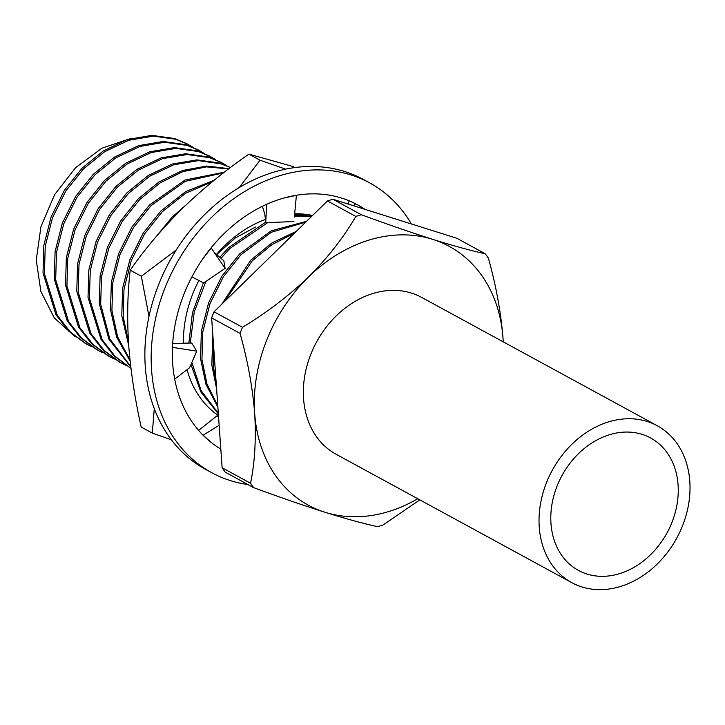 <?xml version="1.0" encoding="UTF-8"?>
<svg xmlns="http://www.w3.org/2000/svg" width="725" height="725" viewBox="0 0 725 725"><rect width="100%" height="100%" fill="white"/><g stroke="black" fill="none" stroke-linecap="round" stroke-linejoin="round"><path stroke-width="1.09" d="M216.539 254.384A111.985 88.84 -61.4 0 1 265.758 219.34M294.658 213.784A111.985 88.84 -61.4 0 1 312.548 215.497M218.47 415.579A111.985 88.84 -61.4 0 1 187.05 369.687M183.407 343.233A111.985 88.84 -61.4 0 1 198.895 280.484M216.73 254.557L235.226 238.017L255.436 227.097M306.729 215.379L294.622 214.238M171.345 439.776L152.313 433.106L154.28 408.646M148.978 316.453L141.348 276.243L130.21 270.18C127.5 293.29 126.984 318.157 128.66 344.783C130.727 371.562 134.895 398.986 141.185 427.043L152.313 433.106M141.348 276.243L176.202 250.053M239.241 187.558L260.021 160.207L285.623 169.133M130.21 270.18C144.937 248.956 162.373 228.339 182.519 208.329C202.792 188.772 224.913 170.71 248.892 154.135L260.021 160.207M248.892 154.135L293.453 166.632M357.633 204.867L364.974 209.353A139.979 111.052 118.6 0 0 357.588 204.84A139.979 111.052 118.6 0 0 296.253 195.279A139.979 111.052 118.6 0 0 284.445 197.889A139.979 111.052 118.6 0 0 281.608 198.704A139.979 111.052 118.6 0 0 211.047 247.877A139.979 111.052 118.6 0 0 202.719 258.988A139.979 111.052 118.6 0 0 200.843 261.77A139.979 111.052 118.6 0 0 172.468 347.275A139.979 111.052 118.6 0 0 172.496 360.379A139.979 111.052 118.6 0 0 172.677 363.497A139.979 111.052 118.6 0 0 203.1 435.236A139.979 111.052 118.6 0 0 211.464 442.667A139.979 111.052 118.6 0 0 213.603 444.289A139.979 111.052 118.6 0 0 220.808 449.056M411.401 223.971A165.028 130.926 118.6 0 0 369.569 182.845A165.028 130.926 118.6 0 0 220.998 208.709A165.028 130.926 118.6 0 0 151.57 369.886A165.028 130.926 118.6 0 0 211.691 472.682A165.028 130.926 118.6 0 0 247.986 484.554M369.569 182.845L363.27 179.41A165.028 130.926 118.6 0 0 214.7 205.275A165.028 130.926 118.6 0 0 145.272 366.451A165.028 130.926 118.6 0 0 205.392 469.247L211.691 472.682M347.81 203.942L349.323 200.879M355.558 203.77L353.773 205.818M266.655 204.314L265.767 221.922L264.761 213.948L262.414 206.299M294.35 217.065L296.398 195.36L284.445 197.889M265.767 221.922L265.731 222.72L293.933 221.533M214.138 252.282L223.826 260.782L225.122 268.377L211.192 247.968L202.719 258.988M191.898 276.896L203.698 282.949L225.122 268.377M172.668 343.541L191.708 342.998L196.747 351.136L172.613 347.366L172.496 360.379M174.689 379.13L189.56 367.774L196.747 351.136M198.623 430.405L216.866 415.914L218.569 416.993M203.1 435.236L219.149 425.276M203.254 435.326L211.464 442.667M539.246 526.993A89.338 70.878 118.6 0 0 571.789 582.646A89.338 70.878 118.6 0 0 676.76 538.095A89.338 70.878 118.6 0 0 657.258 425.738A89.338 70.878 118.6 0 0 576.828 439.74A89.338 70.878 118.6 0 0 539.246 526.993M550.973 523.441A75.409 59.831 118.6 0 0 578.45 570.421A75.409 59.831 118.6 0 0 667.063 532.812A75.409 59.831 118.6 0 0 650.597 437.963A75.409 59.831 118.6 0 0 582.701 449.79A75.409 59.831 118.6 0 0 550.973 523.441M657.258 425.738L421.578 297.368A89.338 70.878 118.6 0 0 341.158 311.369A89.338 70.878 118.6 0 0 303.567 398.623A89.338 70.878 118.6 0 0 336.11 454.267L571.789 582.646M296.289 231.393L272.111 242.83L250.85 260.085L221.642 304.382M212.878 335.612L211.8 364.802L216.585 388.618M294.341 233.296L271.966 244.606L252.255 260.846L224.632 301.455M213.413 343.233L213.204 365.572L216.213 383.344M306.657 221.261L271.186 230.867L239.594 253.949L221.932 276.098L208.637 302.715L201.369 331.225L200.544 358.676L205.972 384.368L217.881 407.187M305.714 222.176L271.431 232.218L241.008 254.72L223.336 276.859L210.042 303.485L202.773 331.996L201.949 359.446L206.942 383.86L217.79 405.828M311.94 216.086L294.531 215.18M265.758 222.086L228.348 247.823L219.847 257.293M203.39 282.786L192.442 312.819L188.872 343.079M190.974 364.503L200.852 391.98L218.352 413.875M311.469 216.548L294.45 216.05M267.679 222.638L229.752 248.584L221.025 258.327M205.864 281.472L194.227 312.04L190.285 343.034M191.862 362.455L201.115 390.603L218.316 413.35M185.727 205.22L172.088 217.174L156.274 236.486M214.156 180.235L185.781 191.545L160.832 211.047L143.16 233.187L129.875 259.813L122.607 288.323L121.782 315.774L128.706 345.444M212.235 181.803L185.618 193.249L162.237 211.809L144.565 233.958L131.279 260.574L124.011 289.094L123.187 316.535L128.461 341.801M224.306 172.206L185.065 180.017L149.577 204.921L131.914 227.061L118.619 253.678L111.351 282.197L110.526 309.647L116.616 337.143L130.119 361.086M223.409 172.903L185.283 181.313L150.99 205.683L133.318 227.831L120.024 254.448L112.756 282.958L111.931 310.409L117.568 336.69L129.993 359.881M228.973 168.635L206.625 166.043L182.519 170.511L159.011 181.912L138.33 198.786L120.658 220.935L107.373 247.551L100.095 276.062L99.271 303.512L108.877 339.182L130.772 366.886M228.593 168.925L206.516 166.877L182.899 171.626L159.944 182.981L139.735 199.556L122.063 221.696L108.777 248.322L101.509 276.832L100.684 304.282L109.847 339.037L130.727 366.451M230.477 167.502L219.566 163.052L196.955 159.872L172.351 164.022L148.262 175.459L127.074 192.66L109.403 214.799L96.117 241.425L88.849 269.936L88.024 297.386L100.983 339.255L114.079 355.939L130.427 368.019M230.423 167.538L220.971 163.823L198.36 160.642L173.755 164.792L149.667 176.22L128.479 193.421L110.816 215.57L97.522 242.186L90.253 270.706L89.429 298.147L102.107 339.554L114.912 356.147L130.437 368.019M220.645 162.119L208.311 156.926L185.7 153.745L161.104 157.896L137.007 169.333L115.828 186.533L98.156 208.673L84.861 235.29L77.593 263.809L76.768 291.26L89.728 333.128L102.823 349.812L119.172 361.884M226.907 165.798L222.049 162.889L209.715 157.688L187.104 154.507L162.509 158.657L138.421 170.094L117.233 187.295L99.561 209.443L86.275 236.06L78.998 264.571L78.173 292.021L91.133 333.899L104.228 350.574L120.586 362.654L125.615 365.146M209.389 155.993L197.055 150.791L174.444 147.61L149.848 151.77L125.76 163.198L104.572 180.398L86.9 202.547L73.615 229.163L66.347 257.674L65.522 285.124L78.481 327.002L91.568 343.677L107.925 355.757L114.36 359.02M215.651 159.672L210.794 156.763L198.469 151.561L175.858 148.38L151.253 152.531L127.165 163.968L105.977 181.168L88.305 203.308L75.019 229.934L67.751 258.444L66.927 285.895L79.886 327.763L92.981 344.447L109.33 356.519M198.133 149.867L185.808 144.665L163.198 141.484L138.593 145.634L114.505 157.071L93.317 174.272L75.654 196.412L62.359 223.037L55.091 251.548L54.266 278.998L67.226 320.867L80.321 337.551L96.67 349.631M204.396 153.546L199.547 150.628L187.213 145.435L164.602 142.254L140.007 146.405L115.909 157.833L94.73 175.033L77.058 197.182L63.764 223.798L56.496 252.318L55.671 279.759L68.63 321.637L81.726 338.321L98.074 350.392L103.104 352.894M186.887 143.731L174.553 138.538L151.942 135.358L127.346 139.508L103.258 150.945L82.07 168.146L64.398 190.285L51.112 216.902L43.835 245.422L43.011 272.872L55.97 314.741L69.065 331.425L85.423 343.496L91.858 346.758M193.149 147.411L188.292 144.502L175.958 139.3L153.347 136.119L128.751 140.269L104.663 151.706L83.475 168.907L65.803 191.056L52.517 217.672L45.249 246.183L44.424 273.633L57.384 315.511L70.47 332.186L86.828 344.266M75.3 336.853L54.33 317.958L40.863 291.468L36.25 260.003L40.963 226.626L54.547 194.753L75.581 167.683L101.926 148.208L130.699 138.502M503.213 341.837A147.347 116.897 118.6 0 0 503.005 338.203C500.912 312.167 496.036 285.487 488.387 258.163A168.273 133.5 118.6 0 0 485.243 253.75L456.822 238.271L332.965 199.266L361.385 214.754A168.273 133.5 118.6 0 0 355.839 216.431L327.419 200.952L214.047 311.804L242.467 327.292A168.273 133.5 118.6 0 0 240.057 333.391L211.637 317.903L222.122 467.761L250.542 483.24A168.273 133.5 118.6 0 0 253.687 487.662L225.257 472.174A168.273 133.5 118.6 0 1 222.122 467.761M332.965 199.266A168.273 133.5 118.6 0 0 327.419 200.952M214.047 311.804A168.273 133.5 118.6 0 0 211.637 317.903M250.542 483.24C254.819 462.568 256.206 439.296 254.683 413.431A147.347 116.897 118.6 0 0 324.99 512.267C346.188 518.873 363.705 523.668 377.535 526.658A168.273 133.5 118.6 0 0 383.081 524.972L419.838 499.869M417.754 498.737A147.347 116.897 118.6 0 1 324.99 512.267C303.222 505.343 279.451 497.142 253.687 487.662M242.467 327.292C266.537 312.819 288.559 296.054 308.542 276.977A147.347 116.897 118.6 0 0 254.683 413.431C252.59 387.386 247.714 360.706 240.057 333.391M361.385 214.754C387.132 224.224 410.903 232.426 432.698 239.359A147.347 116.897 118.6 0 0 308.542 276.977C327.881 257.593 343.65 237.41 355.839 216.431M503.241 341.847L503.005 338.203A147.347 116.897 118.6 0 0 432.698 239.359C453.859 245.956 471.368 250.75 485.243 253.75M119.181 361.893L120.586 362.654M220.681 162.146L222.095 162.917M209.434 156.02L210.839 156.781M96.679 349.631L98.074 350.392M198.179 149.885L199.583 150.655M186.932 143.758L188.337 144.529"/></g></svg>
